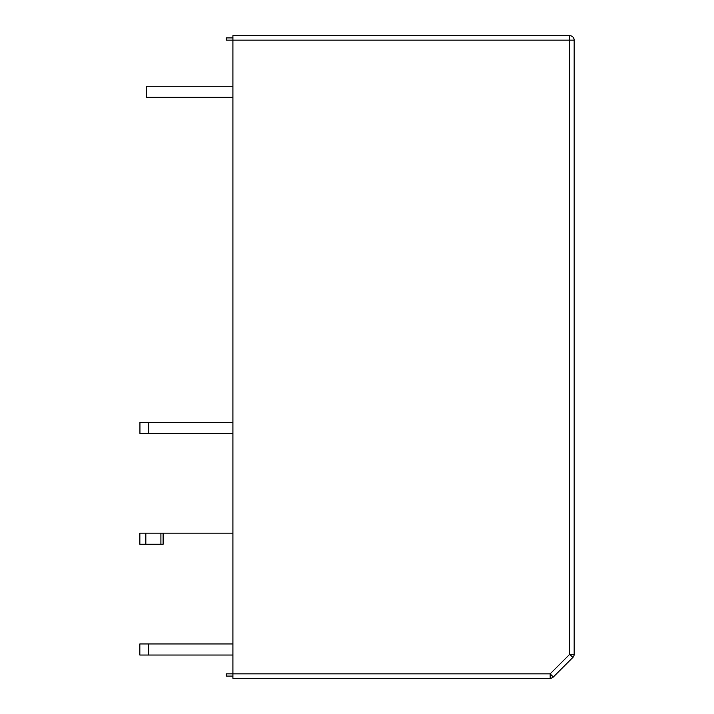 <?xml version="1.0" encoding="UTF-8"?>
<svg xmlns="http://www.w3.org/2000/svg" width="714" height="714" viewBox="0 0 714 714"><rect width="100%" height="100%" fill="white"/><g stroke="black" fill="none" stroke-linecap="round" stroke-linejoin="round"><path stroke-width="1.07" d="M232.916 678.3L550.164 678.3L232.916 678.3L550.164 678.3L232.916 678.3L232.916 673.864L550.164 673.864L553.296 677.006L572.86 657.442A4.436 4.436 0 0 0 574.163 654.31A4.436 4.436 0 0 1 572.86 657.442L553.296 677.006A4.436 4.436 0 0 1 550.164 678.3A4.436 4.436 0 0 0 553.296 677.006M232.916 37.913L226.267 37.913L226.267 40.136L232.916 40.136L232.916 673.864L226.267 673.864L226.267 676.087L232.916 676.087M226.267 40.136L232.916 40.136L232.916 35.7L569.727 35.7A4.436 4.436 180 0 1 574.163 40.136L574.163 654.31L569.727 654.31L572.86 657.442M146.495 97.3L232.916 97.3L146.495 97.3L146.495 86.224L232.916 86.224M148.798 433.452L139.935 433.452L139.935 422.367L148.798 422.367L148.798 433.452L232.916 433.452L139.935 433.452M232.916 422.367L148.798 422.367M148.699 655.033L232.916 655.033L139.837 655.033L139.837 643.957L148.699 643.957L148.699 655.033L139.837 655.033M232.916 643.957L148.699 643.957M139.855 533.162L163.113 533.162L163.113 544.238L139.855 544.238L139.855 533.162L139.855 544.238L160.909 544.238L160.909 533.162M232.916 533.162L163.113 533.162M163.113 544.238L160.909 544.238M232.916 35.7L569.727 35.7L569.727 40.136L232.916 40.136M550.164 678.3L550.164 673.864L569.727 654.31L569.727 40.136L574.163 40.136M145.834 533.162L145.834 544.238"/></g></svg>
